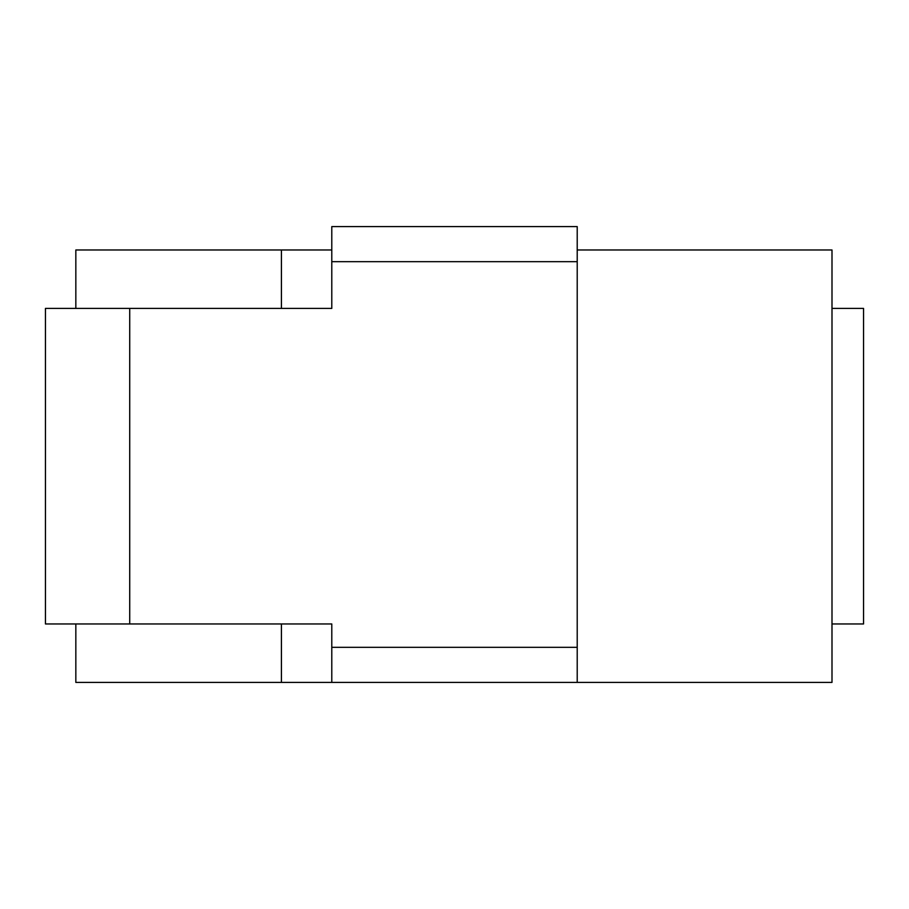 <?xml version="1.0" encoding="UTF-8"?>
<svg xmlns="http://www.w3.org/2000/svg" width="909" height="909" viewBox="0 0 909 909"><rect width="100%" height="100%" fill="white"/><g stroke="black" fill="none" stroke-linecap="round" stroke-linejoin="round"><path stroke-width="1.36" d="M577.215 682.398L331.785 682.398L331.785 623.96L129.714 623.96L129.714 308.412L331.785 308.412L331.785 226.602L577.215 226.602L577.215 682.398L831.996 682.398L831.996 249.975L577.215 249.975M331.785 249.975L75.833 249.975L75.833 308.412M331.785 682.398L75.833 682.398L75.833 623.96M281.415 249.975L281.415 308.412M281.415 623.96L281.415 682.398M129.714 308.412L45.45 308.412L45.45 623.96L129.714 623.96M831.996 623.96L863.55 623.96L863.55 308.412L831.996 308.412M331.785 261.667L577.215 261.667M577.215 647.333L331.785 647.333"/></g></svg>
